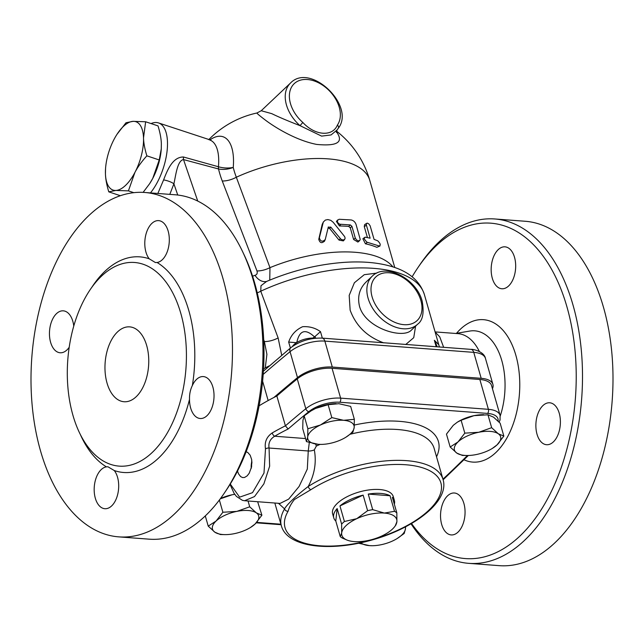 <?xml version="1.0" encoding="UTF-8"?>
<svg xmlns="http://www.w3.org/2000/svg" width="644" height="644" viewBox="0 0 644 644"><rect width="100%" height="100%" fill="white"/><g stroke="black" fill="none" stroke-linecap="round" stroke-linejoin="round"><path stroke-width="0.97" d="M263.42 371.153L290.814 347.688C299.983 340.95 310.424 337.754 322.129 338.116L471.038 349.378C472.736 348.968 484.224 351.519 485.463 358.426L492.901 384.371A27.032 11.85 -16 0 1 492.459 388.694M273.917 397.477A1021.094 447.62 -16 0 1 297.496 377.634A27.032 11.85 -16 0 1 332.296 367.048L481.197 378.318A27.032 11.85 -16 0 1 492.901 384.371M169.807 194.375L173.904 183.822A9.008 2.592 16.7 0 0 163.592 179.918L157.852 193.466M177.744 195.027L173.904 183.822C175.804 175.361 177.342 160.469 183.516 159.591A9.008 4.21 105.2 0 1 183.451 156.991C172.391 156.935 167.198 170.676 163.592 179.918M197.748 201.073L183.516 159.591L218.533 168.97A9.008 4.258 104.7 0 1 218.421 166.756L183.451 156.991M222.252 180.988L256.98 270.939A15.013 6.843 158.7 0 0 269.973 267.654L236.324 177.237A15.013 6.915 159.1 0 1 222.252 180.988A95.545 62.532 42.4 0 1 218.533 168.97L218.574 168.978A9.008 4.299 104 0 1 218.437 166.756L218.421 166.756C223.307 168.156 228.242 168.382 233.249 167.432A49.346 22.057 -71.6 0 0 209.767 140.014A42.045 18.789 108.4 0 1 218.437 166.756M218.574 168.978C223.42 169.863 228.306 169.348 233.249 167.432A82.633 54.08 -137.6 0 0 236.324 177.237A96.101 42.126 -16 0 1 369.785 180.4A96.101 96.101 0 0 0 336.49 131.094M151.042 123.568A42.045 18.789 108.4 0 1 158.561 122.94A42.045 18.789 108.4 0 1 167.054 151.276A42.045 18.789 108.4 0 1 150.463 192.91M443.652 347.309L439.731 336.828L435.143 332.071M435.094 331.91L457.908 333.632A55.561 32.232 94.3 0 1 479.361 351.487M269.063 365.953A129.138 56.608 164 0 0 263.557 368.835M281.702 355.214L278.127 337.931L260.756 291.201L260.997 285.719L266.584 281.444C291.539 270.85 316.977 264.523 342.898 262.462C361.437 261.086 377.65 262.422 391.552 266.479C408.908 271.575 419.856 280.945 424.396 294.606L438.757 344.677L434.354 340.282L436.455 346.762M320.487 331.66C315.286 327.917 309.329 326.267 302.608 326.709C295.701 329.905 291.056 335.025 288.673 342.069L296.723 342.737C299.404 330.259 305.328 328.319 314.522 336.917L320.487 331.66L322.346 338.132M383.832 342.89L382.818 342.519C366.798 336.482 355.907 325.703 350.143 310.175L349.185 295.403L354.385 282.748L364.263 274.69L376.788 273.104M405.688 344.54L413.738 337.681L415.597 326.122M439.401 346.987L438.757 344.677L439.401 346.987M143.105 192.379L149.674 183.637L152.749 178.388L159.229 159.962L161.274 148.845L161.354 143.837C161.233 138.798 160.115 132.817 158.022 125.894L145.641 121.764L143.515 137.888C143.644 142.92 144.755 148.901 146.856 155.832C141.567 161.692 137.591 167.231 134.91 172.439L128.422 190.874L115.872 190.455A36.04 16.108 -71.6 0 0 134.91 172.439A36.04 16.108 -71.6 0 0 143.515 137.888A36.04 16.108 -71.6 0 0 133.091 121.346L145.641 121.764M149.754 183.508A36.04 16.108 -71.6 0 0 149.827 183.395A36.04 16.108 -71.6 0 0 152.749 178.388A36.04 16.108 -71.6 0 0 161.258 149.118A36.04 16.108 -71.6 0 0 161.266 148.973M159.229 159.962L146.856 155.832M133.831 192.677L128.422 190.874M117.047 134.242L126.007 122.746L133.091 121.346A36.04 16.108 -71.6 0 0 116.975 134.355A36.04 16.108 -71.6 0 0 114.06 139.354A36.04 16.108 -71.6 0 0 105.544 168.631A36.04 16.108 -71.6 0 0 105.447 173.912A36.04 16.108 -71.6 0 0 115.872 190.455L108.788 191.856C106.687 184.925 105.576 178.943 105.447 173.912L105.535 168.776M120.364 195.712L108.788 191.856M384.355 513.075L394.522 511.304A31.532 13.822 -16 0 1 396.833 512.906L396.889 521.729A28.529 12.51 164 0 0 384.355 513.075A28.529 12.51 164 0 0 356.752 518.686L367.611 510.692A31.532 13.822 -16 0 1 372.707 509.654L384.355 513.075M347.027 540.066L342.568 538.175A31.532 13.822 -16 0 1 340.249 536.581L341.682 532.95L341.634 524.127A31.532 13.822 -16 0 1 344.411 521.495L356.752 518.686A28.529 12.51 164 0 0 341.682 532.95A28.529 12.51 164 0 0 347.027 540.066A28.529 12.51 164 0 0 354.216 541.596A28.529 12.51 164 0 0 381.82 535.985A28.529 12.51 164 0 0 394.909 526.333A28.529 12.51 164 0 0 396.889 521.729L395.456 525.359M340.249 536.581L335.79 521.012L337.166 508.559L341.634 524.127M344.411 521.495L339.952 505.926L363.144 495.123L367.611 510.692M372.707 509.654L368.239 494.085L390.055 495.743L394.522 511.304M335.79 521.012A31.532 13.822 -16 0 1 333.769 517.865L332.65 513.968A31.532 13.822 -16 0 1 337.351 503.342A31.532 13.822 -16 0 1 369.801 489.818A31.532 13.822 -16 0 1 393.275 496.588L394.394 500.485A31.532 13.822 -16 0 0 392.373 497.337L396.833 512.906M368.239 494.085A31.532 13.822 -16 0 1 390.055 495.743M394.394 500.485A31.532 13.822 -16 0 1 394.345 504.22M333.769 517.865A31.532 13.822 -16 0 1 337.166 508.559M339.952 505.926A31.532 13.822 -16 0 1 363.144 495.123M503.841 436.101L497.047 444.883A24.029 10.529 164 0 0 498.279 433.75L503.841 436.101L500.147 423.197L493.521 417.143L487.959 414.792L474.008 415.662L461.12 420.25L457.417 422.126L453.263 425.322L446.469 434.112L450.164 447.008L458.021 441.929A24.029 10.529 164 0 0 456.789 453.07A24.029 10.529 164 0 0 467.633 455.501A24.029 10.529 164 0 0 476.302 454.543A24.029 10.529 164 0 0 492.346 448.417A24.029 10.529 164 0 0 497.047 444.883L492.346 448.417M483.741 414.696L482.678 414.704A24.029 10.529 164 0 0 474.008 415.662A24.029 10.529 164 0 0 457.964 421.796L457.417 422.126M467.633 455.501L462.352 455.421L456.789 453.07L450.164 447.008M478.766 432.269L491.654 427.688L498.279 433.75A24.029 10.529 164 0 0 478.766 432.269A24.029 10.529 164 0 0 458.021 441.929L464.815 433.146L478.766 432.269M360.793 542.771A24.029 10.529 164 0 0 369.511 545.629L358.603 543.23M372.224 545.718L369.511 545.629A24.029 10.529 164 0 0 372.296 545.718A24.029 10.529 164 0 0 392.751 540.904A24.029 10.529 164 0 0 397.01 538.626A24.029 10.529 164 0 0 405.446 528.893L404.199 533.465L397.139 538.545M405.607 526.776L405.446 528.893A24.029 10.529 164 0 0 405.277 526.945M220.481 498.545A24.029 10.529 164 0 1 232.065 494.785L234.746 494.318A24.029 10.529 164 0 0 232.065 494.785L220.264 498.834M261.899 515.216L255.105 523.999A24.029 10.529 164 0 0 256.336 512.865A24.029 10.529 164 0 0 236.823 511.384A24.029 10.529 164 0 0 216.078 521.044L222.872 512.262L236.823 511.384L249.711 506.804L256.336 512.865L261.899 515.216L257.648 501.724M225.69 534.625L220.409 534.536L214.846 532.186L208.221 526.124L216.078 521.044A24.029 10.529 164 0 0 214.846 532.186A24.029 10.529 164 0 0 225.69 534.625A24.029 10.529 164 0 0 234.36 533.659A24.029 10.529 164 0 0 250.403 527.533A24.029 10.529 164 0 0 255.105 523.999L250.403 527.533M461.12 420.25L464.815 433.146M487.959 414.792L491.654 427.688M248.045 501L249.711 506.804M219.371 500.034L222.872 512.262M205.291 515.908L208.221 526.124M315.077 338.261A15.013 6.585 164 0 0 293.881 344.725A15.013 6.585 164 0 0 292.376 346.496M354.353 419.308L350.658 406.404L338.857 403.699L328.126 404.706L315.616 408.425L311.076 410.872L304.169 415.855L302.922 420.435L302.744 428.719L306.439 441.615L307.687 437.043L307.864 428.751L320.374 425.032L331.821 417.602L343.622 420.307L354.353 419.308L354.176 427.592A24.029 10.529 164 0 0 343.622 420.307A24.029 10.529 164 0 0 320.374 425.032A24.029 10.529 164 0 0 307.687 437.043A24.029 10.529 164 0 0 318.241 444.32A24.029 10.529 164 0 0 321.026 444.408A24.029 10.529 164 0 0 341.481 439.594A24.029 10.529 164 0 0 345.739 437.324A24.029 10.529 164 0 0 354.176 427.592L352.928 432.164L345.868 437.244M336.144 403.611A24.029 10.529 164 0 0 336.071 403.611A24.029 10.529 164 0 0 315.616 408.425A24.029 10.529 164 0 0 311.358 410.695A24.029 10.529 164 0 0 311.229 410.775M320.962 444.408L318.241 444.32L306.439 441.615M304.169 415.855L307.864 428.751M328.126 404.706L331.821 417.602M272.179 432.945A3.003 1.344 59.9 0 0 274.682 436.221A132.141 57.928 -16 0 1 288.134 429.009L285.405 425.829A135.143 59.24 164 0 0 272.179 432.945C266.616 436.809 264.386 442.114 265.489 448.876L263.992 473.05L252.52 492.66L239.6 497.168L230.262 484.022M230.045 484.385L234.022 493.232L236.412 496.411L242.458 500.356L244.591 500.734L254.485 496.58L263.855 483.91L269.643 466.2L269.063 448.023C268.25 442.959 270.126 439.023 274.682 436.221L305.57 438.564M276.856 395.988L285.405 425.829A1021.118 447.628 164 0 1 305.811 408.723A3.003 1.892 -129.3 0 0 308.838 411.645A24.029 10.529 -16 0 1 339.766 402.234A3.003 1.739 -85.7 0 0 340.612 398.137A27.032 11.85 164 0 0 305.811 408.723L297.262 378.889A1021.118 447.628 164 0 0 276.856 395.988A135.143 59.24 164 0 0 259.097 405.809M246.145 451.686L247.827 452.539L250.162 455.211L251.707 459.671L251.587 466.86L249.204 473.251L247.151 475.876L244.575 477.462L242.595 477.566L240.631 476.592L238.594 473.944L237.491 471.102M309.297 442.549L308.259 450.985A6.005 2.552 166.2 0 0 314.312 449.882C316.615 462.376 314.578 474.588 308.202 486.518A3.003 1.521 57.3 0 0 310.875 489.69A81.088 35.549 -16 0 1 435.891 475.014A81.088 35.549 -16 0 1 365.856 541.282A81.088 35.549 -16 0 1 288.085 511.264A3.003 2.447 -149.5 0 1 284.567 508.889A84.09 36.861 164 0 0 281.388 525.866C287.152 547.215 329.43 552.053 371.516 540.115C414.664 528.313 449.665 501.113 443.048 479.506A84.09 36.861 164 0 0 390.956 460.532A84.09 36.861 164 0 0 308.202 486.518C296.876 495.099 286.435 504.985 284.567 508.889L278.466 503.302M314.312 449.882L316.325 446.075A84.09 36.861 -16 0 1 320.02 444.408M315.584 444.014A6.005 1.827 -115 0 1 316.325 446.075M265.489 448.876A3.003 1.264 -14.2 0 1 269.063 448.023L308.259 450.985L307.309 469.082L299.106 486.453L288.649 499.148L280.076 503.423M251.538 467.117A11.938 6.923 94.3 0 1 251.973 462.448M251.901 461.168A12.558 7.285 -85.7 0 0 251.232 468.381M499.148 422.142L500.058 419.936L500.106 415.38L491.549 385.539A27.032 11.85 164 0 0 479.844 379.485L332.054 368.296A27.032 11.85 164 0 0 297.262 378.889M338.261 128.325A3.003 2.165 -145.1 0 0 338.277 128.301A3.003 2.165 -145.1 0 0 338.277 128.293A3.003 2.165 -145.1 0 0 337.4 125.073C332.505 137.043 314.94 135.675 302.825 122.457L300.032 125.66L321.606 136.117L331.048 134.942L337.021 130.016L336.409 132.423M300.032 125.66C287.86 120.927 278.441 116.926 271.76 113.65L261.223 110.736L290.573 82.971A33.037 22.677 46.6 0 0 300.032 125.66M261.223 110.736L256.988 112.982C256.562 113.143 259.339 115.509 265.328 120.066C274.231 126.844 295.58 140.303 316.655 144.417C337.448 146.397 344.025 142.155 336.369 131.69M328.215 227.252L330.758 227.091L341.022 239.327L343.075 240.019L344.693 239.367L345.128 238.127L344.653 236.614L333.181 222.261L330.774 220.337L327.844 219.572L325.349 220.079L323.336 222.019L319.344 237.869C320.535 241.613 322.499 242.16 325.252 239.52L328.335 226.954M324.343 241.468L325.252 239.52M344.693 239.367L343.349 240.904L339.034 240.091L329.744 228.596L328.038 227.984M324.512 241.001C321.863 243.633 319.947 243.078 318.764 239.335L322.201 224.386L323.425 221.85M377.722 240.792C380.435 243.504 380.934 245.227 379.211 245.984L366.814 242.136L364.432 239.214L364.44 237.869L365.196 237.153L370.131 238.183L366.331 224.877L366.452 223.597L367.362 223.138L368.819 223.919L370.139 225.819L374.075 239.399L377.722 240.792M376.845 247.312L379.968 246.016L376.845 247.312A96.101 42.126 164 0 0 365.406 243.786L362.886 238.763L364.834 237.33M367.394 237.483L364.279 226.624L364.601 224.667L366.75 223.275M355.279 238.006L356.454 239.85L358.136 240.808L359.61 240.631L360.213 239.399L356.06 224.49C355.142 221.971 353.5 220.457 351.125 219.95L339.114 219.274L337.359 220.481L337.625 222.526L339.509 224.184L350.32 224.925L351.93 226.334L355.279 238.006L353.62 239.504L350.272 227.823L348.702 226.422A96.101 42.126 164 0 0 339.436 225.972L336.409 221.423L337.665 219.942M359.714 240.558L357.919 242.055L353.62 239.504M417.618 324.214L411.492 330.01C403.281 339.469 365.438 328.36 359.505 306.294C357.267 296.667 359.465 288.576 366.082 282.016L372.2 276.228A33.037 22.677 46.6 0 0 368.078 298.188A33.037 22.677 46.6 0 0 390.28 324.866A33.037 22.677 46.6 0 0 417.618 324.214C422.73 320.591 424.259 312.928 422.19 301.239C416.708 278.989 385.627 262.301 372.2 276.228M256.98 270.939C257.64 273.273 256.98 274.73 255.008 275.31A15.013 10.546 -106.3 0 0 266.713 281.388M269.747 280.108L269.973 267.654A96.101 42.126 164 0 1 392.929 266.906M257.246 292.867A15.013 6.923 159.1 0 0 260.756 291.201A117.128 51.343 -16 0 1 424.396 294.606M263.702 339.782L264.378 341.537A15.013 6.891 159 0 0 278.127 337.931M263.774 341.489L264.378 341.537L266.914 354.321L265.264 367.917M412.136 276.775A168.181 97.566 94.3 0 1 417.723 267.92A168.181 97.566 94.3 0 1 561.713 291.088A168.181 97.566 94.3 0 1 519.772 536.186A168.181 97.566 94.3 0 1 411.532 523.491M447.596 495.8A21.019 12.196 94.3 0 1 454.39 492.998A21.019 12.196 94.3 0 1 464.96 514.886A21.019 12.196 94.3 0 1 451.211 534.923A21.019 12.196 94.3 0 1 440.681 518.959A21.019 12.196 94.3 0 1 447.596 495.8M537.032 434.257A21.019 12.196 94.3 0 1 538.231 412.868A21.019 12.196 94.3 0 1 549.726 402.79A21.019 12.196 94.3 0 1 560.296 424.678A21.019 12.196 94.3 0 1 546.547 444.714A21.019 12.196 94.3 0 1 537.032 434.257M508.623 285.96A21.019 12.196 94.3 0 1 501.829 288.762A21.019 12.196 94.3 0 1 491.259 266.882A21.019 12.196 94.3 0 1 505.001 246.837A21.019 12.196 94.3 0 1 515.538 262.808A21.019 12.196 94.3 0 1 508.623 285.96M411.025 523.789A172.689 100.182 -85.7 0 0 468.735 563.347A172.689 100.182 -85.7 0 0 524.546 540.356A172.689 100.182 -85.7 0 0 581.307 350.143A172.689 100.182 -85.7 0 0 494.801 218.968A172.689 100.182 -85.7 0 0 419.767 264.909L417.723 267.92M468.735 563.347L499.229 565.657A172.689 100.182 -85.7 0 0 555.039 542.659A172.689 100.182 -85.7 0 0 611.8 352.445A172.689 100.182 -85.7 0 0 525.287 221.27L494.801 218.968M117.562 331.869A37.537 21.775 94.3 0 1 129.694 326.87A37.537 21.775 94.3 0 1 148.579 365.945A37.537 21.775 94.3 0 1 124.034 401.735A37.537 21.775 94.3 0 1 105.222 373.222A37.537 21.775 94.3 0 1 117.562 331.869M224.233 493.232L226.277 490.213A168.181 97.566 -85.7 0 0 244.092 254.783L242.53 251.49A172.689 100.182 94.3 0 1 224.233 493.232A172.689 100.182 94.3 0 1 149.199 539.173L118.713 536.863A172.689 100.182 94.3 0 1 32.2 405.688A172.689 100.182 94.3 0 1 88.961 215.474A172.689 100.182 94.3 0 1 144.771 192.476A172.689 100.182 94.3 0 1 231.639 372.232A172.689 100.182 94.3 0 1 118.713 536.863M144.771 192.476L175.265 194.786A172.689 100.182 94.3 0 1 242.53 251.49M80.436 434.724A108.12 62.718 -85.7 0 0 106.413 466.852L107.959 466.787L114.286 470.547A108.12 62.718 -85.7 0 0 189.505 399.377C189.36 394.329 190.31 389.717 192.355 385.531A108.12 62.718 -85.7 0 0 157.072 262.494L155.405 262.551L149.199 258.799A108.12 62.718 -85.7 0 0 91.561 287.699M101.567 276.083A102.106 59.24 -85.7 0 0 67.483 381.031A102.106 59.24 -85.7 0 0 110.374 464.292A102.106 59.24 -85.7 0 0 119.156 466.119A102.106 59.24 -85.7 0 0 185.931 368.771A102.106 59.24 -85.7 0 0 134.564 262.486A102.106 59.24 -85.7 0 0 101.567 276.083M189.505 399.377A21.019 12.196 -85.7 0 0 200.179 418.503A21.019 12.196 -85.7 0 0 211.675 408.417A21.019 12.196 -85.7 0 0 212.866 387.028A21.019 12.196 -85.7 0 0 203.359 376.579A21.019 12.196 -85.7 0 0 192.355 385.531M106.413 466.852A21.019 12.196 -85.7 0 0 94.193 488.208A21.019 12.196 -85.7 0 0 104.843 508.712A21.019 12.196 -85.7 0 0 111.645 505.91A21.019 12.196 -85.7 0 0 114.286 470.547M73.762 326.089A21.019 12.196 -85.7 0 0 63.305 310.835A21.019 12.196 -85.7 0 0 51.81 320.921A21.019 12.196 -85.7 0 0 50.61 342.318A21.019 12.196 -85.7 0 0 60.125 352.767A21.019 12.196 -85.7 0 0 69.206 347.253M157.072 262.494A21.019 12.196 -85.7 0 0 169.292 241.13A21.019 12.196 -85.7 0 0 158.641 220.626A21.019 12.196 -85.7 0 0 151.839 223.436A21.019 12.196 -85.7 0 0 149.199 258.799M262.607 381.2L268.154 400.544M435.288 341.9L437.187 346.818M312.694 338.092A16.8 7.366 164 0 0 314.522 336.917M322.129 338.116A6.005 3.486 94.3 0 1 324.85 341.103L473.751 352.365A6.005 3.486 -85.7 0 0 471.038 349.378M481.197 378.318L473.751 352.365A27.032 11.85 -16 0 1 485.463 358.426M290.814 347.688A6.005 3.775 50.7 0 0 290.058 351.688A27.032 11.85 -16 0 1 324.85 341.103L332.296 367.048M263.195 374.389A1021.094 447.62 -16 0 1 290.058 351.688L297.496 377.634M288.673 342.069L290.388 348.042M434.354 340.282L436.205 346.746M288.134 429.009A1018.116 446.308 -16 0 1 308.838 411.645M339.766 402.234L487.564 413.416A3.003 1.739 -85.7 0 0 488.402 409.318L340.612 398.137L332.054 368.296M500.106 415.38A27.032 11.85 164 0 0 488.402 409.318L479.844 379.485M487.564 413.416A24.029 10.529 -16 0 1 498.07 421.039M467.415 455.509A1018.116 446.308 -16 0 1 442.951 479.152M280.913 524.216L256.69 522.381M436.543 456.813A90.096 39.493 164 0 0 354.353 425.032M288.085 511.264C289.14 507.4 291.257 503.487 294.429 499.511L310.875 489.69M350.352 434.193A84.09 36.861 -16 0 1 434.12 448.369L443.048 479.506M302.825 122.457A30.035 20.616 -133.4 0 1 292.368 85.797A30.035 20.616 -133.4 0 1 326.83 88.405A30.035 20.616 -133.4 0 1 337.4 125.073M339.034 240.091L340.225 238.586M322.201 224.386L323.022 222.896M318.764 239.335L319.344 237.869M329.744 228.596L330.758 227.091M364.279 226.624L366.412 225.215M365.406 243.786L367.41 242.345M339.436 225.972L340.773 224.458M348.702 226.422L350.32 224.925M350.272 227.823L351.93 226.334M420.886 300.563A30.035 20.616 -133.4 0 1 390.739 320.269A30.035 20.616 -133.4 0 1 377.859 275.326A30.035 20.616 -133.4 0 1 420.886 300.563M255.008 275.31L252.577 276.22M455.606 333.463L469.806 331.056A59.634 34.599 94.3 0 1 500.348 356.084A59.634 34.599 94.3 0 1 500.251 415.96M464.034 459.784A71.412 41.433 -85.7 0 0 495.8 452.579A71.412 41.433 -85.7 0 0 514.838 351.97A71.412 41.433 -85.7 0 0 456.524 333.302M315.053 336.409L315.568 338.213M158.561 122.94L210.95 140.183M394.909 526.333L395.98 524.86M443.128 479.788L468.341 455.493M281.05 524.699L256.28 522.823M204.856 516.319L205.565 516.85M274.835 503.02L281.388 525.866M280.108 503.423L244.591 500.734M290.573 82.971C310.392 62.235 355.842 105.89 338.277 128.293L337.021 130.016M256.988 112.982A96.101 96.101 0 0 0 208.72 139.668M394.764 267.518L369.785 180.4"/></g></svg>
